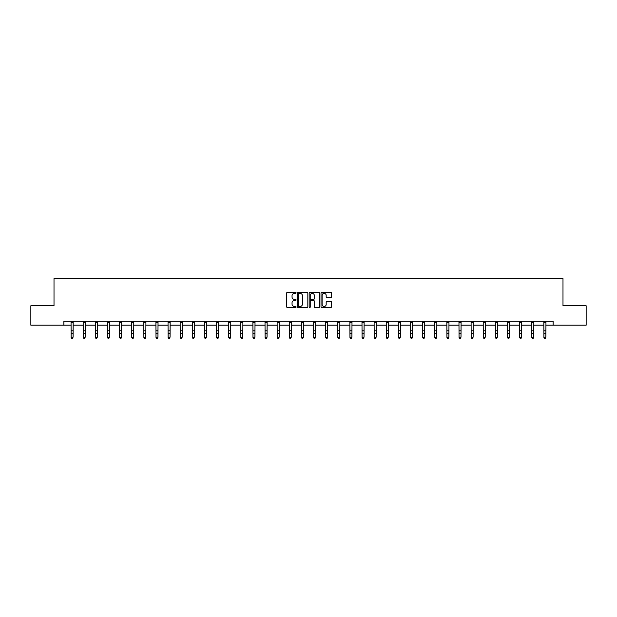 <?xml version="1.0" encoding="UTF-8"?>
<svg xmlns="http://www.w3.org/2000/svg" width="617" height="617" viewBox="0 0 617 617"><rect width="100%" height="100%" fill="white"/><g stroke="black" fill="none" stroke-linecap="round" stroke-linejoin="round"><path stroke-width="0.93" d="M296.067 292.836A0.532 0.532 0 0 0 295.535 292.304L287.429 292.304A0.764 0.764 0 0 0 286.666 293.067L286.666 306.796A0.764 0.764 0 0 0 287.429 307.559L295.535 307.559A0.532 0.532 0 0 0 296.067 307.027A0.532 0.532 0 0 0 295.535 306.495L294.486 306.495A2.437 2.437 0 0 1 292.042 304.05L292.042 302.908A2.437 2.437 0 0 1 294.486 300.464L295.535 300.464A0.532 0.532 0 0 0 296.067 299.931A0.532 0.532 0 0 0 295.535 299.399L294.486 299.399A2.437 2.437 0 0 1 292.042 296.954L292.042 295.813A2.437 2.437 0 0 1 294.486 293.368L295.535 293.368A0.532 0.532 0 0 0 296.067 292.836M330.789 297.679A0.764 0.764 0 0 0 331.553 296.916L331.553 293.067A0.764 0.764 0 0 0 330.789 292.304L321.789 292.304A0.764 0.764 0 0 0 321.025 293.067L321.025 306.796A0.764 0.764 0 0 0 321.789 307.559L330.789 307.559A0.764 0.764 0 0 0 331.553 306.796L331.553 302.145A0.764 0.764 0 0 0 330.789 301.381L326.941 301.381A0.764 0.764 0 0 0 326.177 302.145L326.177 304.451A2.044 2.044 0 0 1 324.133 306.495A2.044 2.044 0 0 1 322.097 304.451L322.097 295.412A2.044 2.044 0 0 1 324.133 293.368A2.044 2.044 0 0 1 326.177 295.412L326.177 296.916A0.764 0.764 0 0 0 326.941 297.679L330.789 297.679M63.875 325.19L30.85 325.19L30.85 305.762L54.011 305.762L54.011 278.56L562.989 278.56L562.989 305.762L586.15 305.762L586.15 325.19L553.125 325.19L553.125 321.303L63.875 321.303L63.875 325.19L71.14 325.19M307.829 293.067A0.764 0.764 0 0 0 307.073 292.304L298.073 292.304A0.764 0.764 0 0 0 297.309 293.067L297.309 306.796A0.764 0.764 0 0 0 298.073 307.559L307.073 307.559A0.764 0.764 0 0 0 307.829 306.796L307.829 293.067M309.927 292.304L318.927 292.304A0.764 0.764 0 0 1 319.691 293.067L319.691 306.796A0.764 0.764 0 0 1 318.927 307.559L315.079 307.559A0.764 0.764 0 0 1 314.315 306.796L314.315 301.227A0.764 0.764 0 0 0 313.552 300.464L310.999 300.464A0.764 0.764 0 0 0 310.235 301.227L310.235 307.027A0.532 0.532 0 0 1 309.703 307.559A0.532 0.532 0 0 1 309.171 307.027L309.171 293.067A0.764 0.764 0 0 1 309.927 292.304M73.084 325.19L83.264 325.19M85.208 325.19L95.388 325.19M97.332 325.19L107.512 325.19M109.448 325.19L119.629 325.19M121.572 325.19L131.753 325.19M133.696 325.19L143.877 325.19M145.82 325.19L156.001 325.19M157.944 325.19L168.117 325.19M170.061 325.19L180.241 325.19M182.185 325.19L192.365 325.19M194.309 325.19L204.489 325.19M206.433 325.19L216.613 325.19M218.557 325.19L228.73 325.19M230.673 325.19L240.854 325.19M242.797 325.19L252.978 325.19M254.921 325.19L265.102 325.19M267.045 325.19L277.226 325.19M279.162 325.19L289.342 325.19M291.286 325.19L301.466 325.19M303.41 325.19L313.59 325.19M315.534 325.19L325.714 325.19M327.658 325.19L337.838 325.19M339.774 325.19L349.955 325.19M351.898 325.19L362.079 325.19M364.022 325.19L374.203 325.19M376.146 325.19L386.327 325.19M388.27 325.19L398.443 325.19M400.387 325.19L410.567 325.19M412.511 325.19L422.691 325.19M424.635 325.19L434.815 325.19M436.759 325.19L446.939 325.19M448.883 325.19L459.056 325.19M460.999 325.19L471.18 325.19M473.123 325.19L483.304 325.19M485.247 325.19L495.428 325.19M497.371 325.19L507.552 325.19M509.488 325.19L519.668 325.19M521.612 325.19L531.792 325.19M533.736 325.19L543.916 325.19M545.86 325.19L553.125 325.19M298.906 293.368A0.532 0.532 0 0 0 298.373 293.908L298.373 305.955A0.532 0.532 0 0 0 298.906 306.495L300.016 306.495A2.437 2.437 0 0 0 302.453 304.05L302.453 295.813A2.437 2.437 0 0 0 300.016 293.368L298.906 293.368M314.315 295.45A2.044 2.044 0 0 0 312.279 293.407A2.044 2.044 0 0 0 310.235 295.45L310.235 298.636A0.764 0.764 0 0 0 310.999 299.399L313.552 299.399A0.764 0.764 0 0 0 314.315 298.636L314.315 295.45M72.505 338.263L73.084 337.152L73.184 321.303L71.048 321.318L71.14 337.152L73.084 337.152L72.505 338.44L71.726 338.263L72.505 338.44M71.726 338.44L71.14 337.584L71.726 338.263M84.622 338.263L85.208 337.152L85.308 321.303L83.172 321.318L83.264 337.152L85.208 337.152L84.622 338.44L83.85 338.263L84.622 338.44M83.85 338.44L83.264 337.584L83.85 338.263M96.746 338.263L97.332 337.152L97.424 321.303L95.296 321.318L95.388 337.152L97.332 337.152L96.746 338.44L95.967 338.263L96.746 338.44M95.967 338.44L95.388 337.584L95.967 338.263M107.412 321.303L107.512 337.152L109.448 337.152L108.87 338.44L108.091 338.263L108.87 338.44M108.87 338.263L109.448 337.152L109.548 321.303L107.42 321.318M108.091 338.44L107.512 337.584L108.091 338.263M120.994 338.263L121.572 337.152L121.672 321.303L119.536 321.318L119.629 337.152L121.572 337.152L120.994 338.44L120.215 338.263L120.994 338.44M120.215 338.44L119.629 337.584L120.215 338.263M133.11 338.263L133.696 337.152L133.789 321.318L131.66 321.318L131.753 337.152L133.696 337.152L133.11 338.44L132.339 338.263L133.11 338.44M132.339 338.44L131.753 337.584L132.339 338.263M143.776 321.303L143.877 337.152L145.82 337.152L145.234 338.44L144.455 338.263L145.234 338.44M145.234 338.263L145.82 337.152L145.92 321.303L143.784 321.318M144.455 338.44L143.877 337.584L144.455 338.263M157.358 338.263L157.944 337.152L158.037 321.303L155.908 321.318L156.001 337.152L157.944 337.152L157.358 338.44L156.579 338.263L157.358 338.44M156.579 338.44L156.001 337.584L156.579 338.263M169.482 338.263L170.061 337.152L170.153 321.318L168.032 321.318L168.117 337.152L170.061 337.152L169.482 338.44L168.703 338.263L169.482 338.44M168.703 338.44L168.117 337.584L168.703 338.263M181.606 338.263L182.185 337.152L182.285 321.303L180.149 321.318L180.241 337.152L182.185 337.152L181.606 338.44L180.827 338.263L181.606 338.44M180.827 338.44L180.241 337.584L180.827 338.263M193.723 338.263L194.309 337.152L194.409 321.303L192.273 321.318L192.365 337.152L194.309 337.152L193.723 338.44L192.951 338.263L193.723 338.44M192.951 338.44L192.365 337.584L192.951 338.263M205.847 338.263L206.433 337.152L206.533 321.303L204.397 321.318L204.489 337.152L206.433 337.152L205.847 338.44L205.068 338.263L205.847 338.44M205.068 338.44L204.489 337.584L205.068 338.263M217.971 338.263L218.557 337.152L218.649 321.303L216.521 321.318L216.613 337.152L218.557 337.152L217.971 338.44L217.192 338.263L217.971 338.44M217.192 338.44L216.613 337.584L217.192 338.263M230.095 338.263L230.673 337.152L230.773 321.303L228.637 321.318L228.73 337.152L230.673 337.152L230.095 338.44L229.316 338.263L230.095 338.44M229.316 338.44L228.73 337.584L229.316 338.263M242.219 338.263L242.797 337.152L242.897 321.303L240.761 321.318L240.854 337.152L242.797 337.152L242.219 338.44L241.44 338.263L242.219 338.44M241.44 338.44L240.854 337.584L241.44 338.263M254.335 338.263L254.921 337.152L255.022 321.303L252.885 321.318L252.978 337.152L254.921 337.152L254.335 338.44L253.564 338.263L254.335 338.44M253.564 338.44L252.978 337.584L253.564 338.263M266.459 338.263L267.045 337.152L267.138 321.303L265.009 321.318L265.102 337.152L267.045 337.152L266.459 338.44L265.68 338.263L266.459 338.44M265.68 338.44L265.102 337.584L265.68 338.263M277.126 321.303L277.226 337.152L279.162 337.152L278.583 338.44L277.804 338.263L278.583 338.44M278.583 338.263L279.162 337.152L279.262 321.303L277.133 321.318M277.804 338.44L277.226 337.584L277.804 338.263M290.707 338.263L291.286 337.152L291.386 321.303L289.25 321.318L289.342 337.152L291.286 337.152L290.707 338.44L289.928 338.263L290.707 338.44M289.928 338.44L289.342 337.584L289.928 338.263M302.824 338.263L303.41 337.152L303.502 321.318L301.374 321.318L301.466 337.152L303.41 337.152L302.824 338.44L302.052 338.263L302.824 338.44M302.052 338.44L301.466 337.584L302.052 338.263M313.49 321.303L313.59 337.152L315.534 337.152L314.948 338.44L314.176 338.263L314.948 338.44M314.948 338.263L315.534 337.152L315.634 321.303L313.498 321.318M314.176 338.44L313.59 337.584L314.176 338.263M327.072 338.263L327.658 337.152L327.75 321.303L325.622 321.318L325.714 337.152L327.658 337.152L327.072 338.44L326.293 338.263L327.072 338.44M326.293 338.44L325.714 337.584L326.293 338.263M339.196 338.263L339.774 337.152L339.867 321.318L337.746 321.318L337.838 337.152L339.774 337.152L339.196 338.44L338.417 338.263L339.196 338.44M338.417 338.44L337.838 337.584L338.417 338.263M351.32 338.263L351.898 337.152L351.998 321.303L349.862 321.318L349.955 337.152L351.898 337.152L351.32 338.44L350.541 338.263L351.32 338.44M350.541 338.44L349.955 337.584L350.541 338.263M363.436 338.263L364.022 337.152L364.123 321.303L361.986 321.318L362.079 337.152L364.022 337.152L363.436 338.44L362.665 338.263L363.436 338.44M362.665 338.44L362.079 337.584L362.665 338.263M375.56 338.263L376.146 337.152L376.247 321.303L374.11 321.318L374.203 337.152L376.146 337.152L375.56 338.44L374.781 338.263L375.56 338.44M374.781 338.44L374.203 337.584L374.781 338.263M387.684 338.263L388.27 337.152L388.363 321.303L386.234 321.318L386.327 337.152L388.27 337.152L387.684 338.44L386.905 338.263L387.684 338.44M386.905 338.44L386.327 337.584L386.905 338.263M399.808 338.263L400.387 337.152L400.487 321.303L398.358 321.318L398.443 337.152L400.387 337.152L399.808 338.44L399.029 338.263L399.808 338.44M399.029 338.44L398.443 337.584L399.029 338.263M411.932 338.263L412.511 337.152L412.611 321.303L410.475 321.318L410.567 337.152L412.511 337.152L411.932 338.44L411.153 338.263L411.932 338.44M411.153 338.44L410.567 337.584L411.153 338.263M424.049 338.263L424.635 337.152L424.735 321.303L422.599 321.318L422.691 337.152L424.635 337.152L424.049 338.44L423.277 338.263L424.049 338.44M423.277 338.44L422.691 337.584L423.277 338.263M436.173 338.263L436.759 337.152L436.851 321.303L434.723 321.318L434.815 337.152L436.759 337.152L436.173 338.44L435.394 338.263L436.173 338.44M435.394 338.44L434.815 337.584L435.394 338.263M446.839 321.303L446.939 337.152L448.883 337.152L448.297 338.44L447.518 338.263L448.297 338.44M448.297 338.263L448.883 337.152L448.975 321.303L446.847 321.318M447.518 338.44L446.939 337.584L447.518 338.263M460.421 338.263L460.999 337.152L461.1 321.303L458.963 321.318L459.056 337.152L460.999 337.152L460.421 338.44L459.642 338.263L460.421 338.44M459.642 338.44L459.056 337.584L459.642 338.263M472.545 338.263L473.123 337.152L473.216 321.318L471.087 321.318L471.18 337.152L473.123 337.152L472.545 338.44L471.766 338.263L472.545 338.44M471.766 338.44L471.18 337.584L471.766 338.263M483.204 321.303L483.304 337.152L485.247 337.152L484.661 338.44L483.89 338.263L484.661 338.44M484.661 338.263L485.247 337.152L485.348 321.303L483.211 321.318M483.89 338.44L483.304 337.584L483.89 338.263M496.785 338.263L497.371 337.152L497.464 321.303L495.335 321.318L495.428 337.152L497.371 337.152L496.785 338.44L496.006 338.263L496.785 338.44M496.006 338.44L495.428 337.584L496.006 338.263M508.909 338.263L509.488 337.152L509.58 321.318L507.459 321.318L507.552 337.152L509.488 337.152L508.909 338.44L508.13 338.263L508.909 338.44M508.13 338.44L507.552 337.584L508.13 338.263M521.033 338.263L521.612 337.152L521.712 321.303L519.576 321.318L519.668 337.152L521.612 337.152L521.033 338.44L520.254 338.263L521.033 338.44M520.254 338.44L519.668 337.584L520.254 338.263M533.15 338.263L533.736 337.152L533.836 321.303L531.7 321.318L531.792 337.152L533.736 337.152L533.15 338.44L532.378 338.263L533.15 338.44M532.378 338.44L531.792 337.584L532.378 338.263M545.274 338.263L545.86 337.152L545.96 321.303L543.824 321.318L543.916 337.152L545.86 337.152L545.274 338.44L544.495 338.263L545.274 338.44M544.495 338.44L543.916 337.584L544.495 338.263M73.084 330.781L71.14 330.781M73.084 333.45L71.14 333.45M73.084 322.575L71.14 322.575M85.208 330.781L83.264 330.781M85.208 333.45L83.264 333.45M85.208 322.575L83.264 322.575M97.332 330.781L95.388 330.781M97.332 333.45L95.388 333.45M97.332 322.575L95.388 322.575M109.448 330.781L107.512 330.781M109.448 333.45L107.512 333.45M109.448 322.575L107.512 322.575M121.572 330.781L119.629 330.781M121.572 333.45L119.629 333.45M121.572 322.575L119.629 322.575M133.696 330.781L131.753 330.781M133.696 333.45L131.753 333.45M133.696 322.575L131.753 322.575M145.82 330.781L143.877 330.781M145.82 333.45L143.877 333.45M145.82 322.575L143.877 322.575M157.944 330.781L156.001 330.781M157.944 333.45L156.001 333.45M157.944 322.575L156.001 322.575M170.061 330.781L168.117 330.781M170.061 333.45L168.117 333.45M170.061 322.575L168.117 322.575M182.185 330.781L180.241 330.781M182.185 333.45L180.241 333.45M182.185 322.575L180.241 322.575M194.309 330.781L192.365 330.781M194.309 333.45L192.365 333.45M194.309 322.575L192.365 322.575M206.433 330.781L204.489 330.781M206.433 333.45L204.489 333.45M206.433 322.575L204.489 322.575M218.557 330.781L216.613 330.781M218.557 333.45L216.613 333.45M218.557 322.575L216.613 322.575M230.673 330.781L228.73 330.781M230.673 333.45L228.73 333.45M230.673 322.575L228.73 322.575M242.797 330.781L240.854 330.781M242.797 333.45L240.854 333.45M242.797 322.575L240.854 322.575M254.921 330.781L252.978 330.781M254.921 333.45L252.978 333.45M254.921 322.575L252.978 322.575M267.045 330.781L265.102 330.781M267.045 333.45L265.102 333.45M267.045 322.575L265.102 322.575M279.162 330.781L277.226 330.781M279.162 333.45L277.226 333.45M279.162 322.575L277.226 322.575M291.286 330.781L289.342 330.781M291.286 333.45L289.342 333.45M291.286 322.575L289.342 322.575M303.41 330.781L301.466 330.781M303.41 333.45L301.466 333.45M303.41 322.575L301.466 322.575M315.534 330.781L313.59 330.781M315.534 333.45L313.59 333.45M315.534 322.575L313.59 322.575M327.658 330.781L325.714 330.781M327.658 333.45L325.714 333.45M327.658 322.575L325.714 322.575M339.774 330.781L337.838 330.781M339.774 333.45L337.838 333.45M339.774 322.575L337.838 322.575M351.898 330.781L349.955 330.781M351.898 333.45L349.955 333.45M351.898 322.575L349.955 322.575M364.022 330.781L362.079 330.781M364.022 333.45L362.079 333.45M364.022 322.575L362.079 322.575M376.146 330.781L374.203 330.781M376.146 333.45L374.203 333.45M376.146 322.575L374.203 322.575M388.27 330.781L386.327 330.781M388.27 333.45L386.327 333.45M388.27 322.575L386.327 322.575M400.387 330.781L398.443 330.781M400.387 333.45L398.443 333.45M400.387 322.575L398.443 322.575M412.511 330.781L410.567 330.781M412.511 333.45L410.567 333.45M412.511 322.575L410.567 322.575M424.635 330.781L422.691 330.781M424.635 333.45L422.691 333.45M424.635 322.575L422.691 322.575M436.759 330.781L434.815 330.781M436.759 333.45L434.815 333.45M436.759 322.575L434.815 322.575M448.883 330.781L446.939 330.781M448.883 333.45L446.939 333.45M448.883 322.575L446.939 322.575M460.999 330.781L459.056 330.781M460.999 333.45L459.056 333.45M460.999 322.575L459.056 322.575M473.123 330.781L471.18 330.781M473.123 333.45L471.18 333.45M473.123 322.575L471.18 322.575M485.247 330.781L483.304 330.781M485.247 333.45L483.304 333.45M485.247 322.575L483.304 322.575M497.371 330.781L495.428 330.781M497.371 333.45L495.428 333.45M497.371 322.575L495.428 322.575M509.488 330.781L507.552 330.781M509.488 333.45L507.552 333.45M509.488 322.575L507.552 322.575M521.612 330.781L519.668 330.781M521.612 333.45L519.668 333.45M521.612 322.575L519.668 322.575M533.736 330.781L531.792 330.781M533.736 333.45L531.792 333.45M533.736 322.575L531.792 322.575M545.86 330.781L543.916 330.781M545.86 333.45L543.916 333.45M545.86 322.575L543.916 322.575"/></g></svg>
